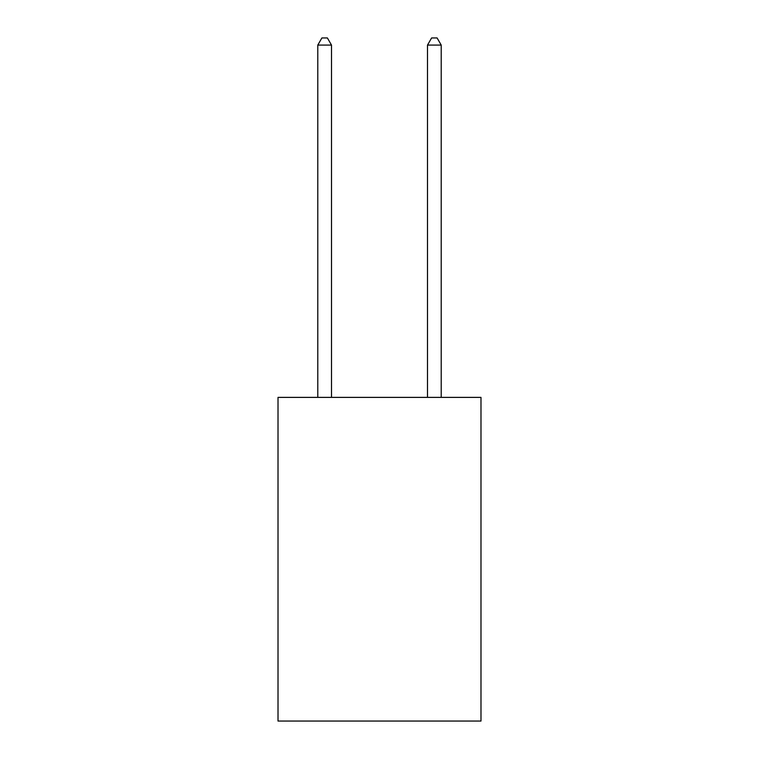 <?xml version="1.0" encoding="UTF-8"?>
<svg xmlns="http://www.w3.org/2000/svg" width="759" height="759" viewBox="0 0 759 759"><rect width="100%" height="100%" fill="white"/><g stroke="black" fill="none" stroke-linecap="round" stroke-linejoin="round"><path stroke-width="1.14" d="M480.988 397.384L480.988 721.05L278.012 721.05L278.012 397.384L480.988 397.384M331.503 397.384L331.503 45.085L317.784 45.085L317.784 397.384M317.784 45.085L321.901 37.95L327.385 37.95L331.503 45.085M441.216 397.384L441.216 45.085L427.497 45.085L427.497 397.384M427.497 45.085L431.615 37.95L437.099 37.95L441.216 45.085"/></g></svg>
